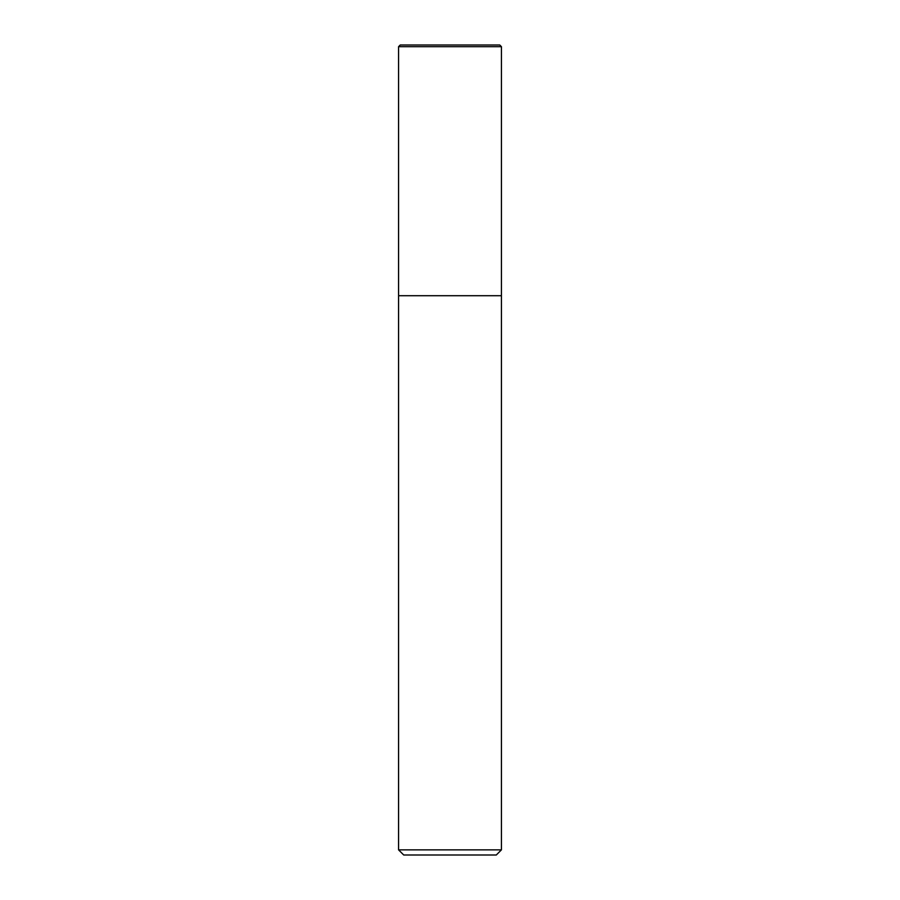 <?xml version="1.0" encoding="UTF-8"?>
<svg xmlns="http://www.w3.org/2000/svg" width="900" height="900" viewBox="0 0 900 900"><rect width="100%" height="100%" fill="white"/><g stroke="black" fill="none" stroke-linecap="round" stroke-linejoin="round"><path stroke-width="1.35" d="M398.576 46.676L400.241 45L499.759 45L501.424 46.676L398.576 46.676L398.576 849.859L501.424 849.859L501.424 46.676L501.424 295.718L398.576 295.718L501.424 295.718M398.576 849.859L403.718 855L496.282 855L501.424 849.859M501.424 46.676L499.759 45"/></g></svg>

